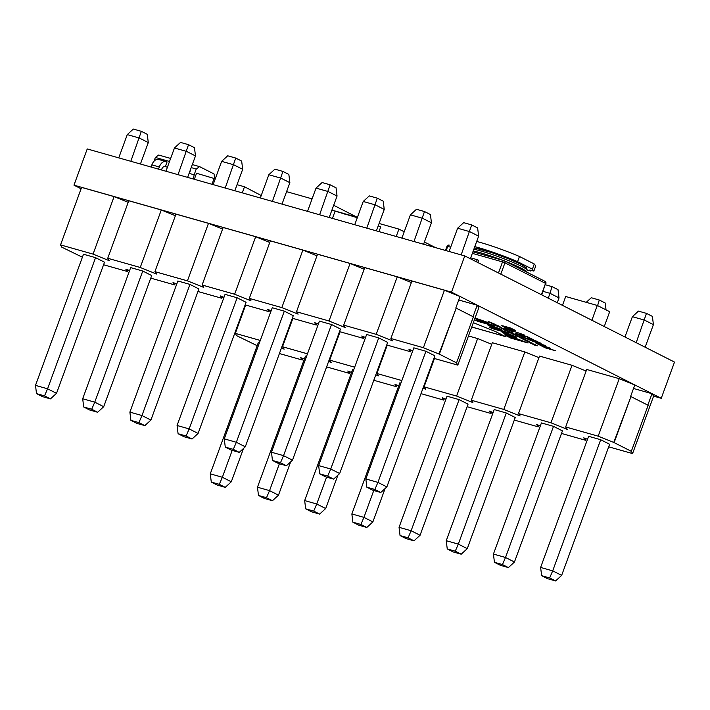 <?xml version="1.0" encoding="UTF-8"?>
<svg xmlns="http://www.w3.org/2000/svg" width="710" height="710" viewBox="0 0 710 710"><rect width="100%" height="100%" fill="white"/><g stroke="black" fill="none" stroke-linecap="round" stroke-linejoin="round"><path stroke-width="1.06" d="M502.458 564.574L494.435 562.302L500.381 565.311L508.396 567.583L502.458 564.574L505.511 557.483L514.457 562.018L562.444 430.881L553.498 426.355L541.419 422.938L493.432 554.066L505.511 557.483L553.498 426.355M408.072 537.834L400.049 535.562L405.996 538.571L414.01 540.842L408.072 537.834L411.125 530.743L420.071 535.269L468.059 404.141L459.113 399.615L447.034 396.198L399.047 527.326L411.125 530.743L459.113 399.615M353.722 369.759L352.648 369.448L304.661 500.577L316.74 504.002L326.582 477.12M259.345 343.019L258.262 342.708L210.275 473.836L222.354 477.262L232.197 450.38M279.42 353.536L302.238 359.997L300.605 357.618L304.368 359.056M326.618 366.901L349.427 373.371L347.793 370.993L351.556 372.43M373.806 380.276L396.624 386.737L394.982 384.358L398.754 385.796M421.003 393.651L443.812 400.112L442.179 397.733L445.942 399.171M467.118 406.715L491 413.486L489.367 411.099L493.139 412.545M514.306 420.08L538.198 426.852L536.565 424.473L540.328 425.911M561.503 433.455L585.386 440.227L583.753 437.848L587.525 439.286M608.692 446.83L632.583 453.592L631.323 451.32L614.115 442.614L598.175 436.18L565.666 426.967L567.299 429.346L550.987 422.805L518.469 413.593L520.102 415.98L503.789 409.439L471.28 400.227L472.913 402.605L456.601 396.065L424.083 386.852L425.716 389.231L422.991 388.219M401.86 380.56L376.895 373.487L378.528 375.865L375.794 374.844M354.663 367.185L329.697 360.112L331.33 362.49L328.606 361.47M307.474 353.82L282.509 346.737L284.142 349.125L281.408 348.104M260.286 340.445L235.312 333.372L236.581 335.644L257.171 345.69M306.534 356.385L305.46 356.083L257.473 487.211L269.552 490.628L279.385 463.745M400.919 383.125L399.845 382.823L351.858 513.951L363.928 517.377L373.771 490.486M455.261 551.2L447.247 548.928L453.184 551.936L461.207 554.208L455.261 551.2L458.314 544.117L467.26 548.644L515.247 417.515L506.301 412.989L494.222 409.563L446.244 540.692L458.314 544.117L506.301 412.989M549.647 577.949L541.632 575.668L547.57 578.677L555.593 580.949L549.647 577.949L552.699 570.858L561.645 575.384L609.633 444.256L600.687 439.73L588.608 436.304L540.621 567.432L552.699 570.858L600.687 439.73M631.323 451.32L648.159 405.312L630.95 396.606L613.742 442.507M633.524 388.468L651.993 393.704L653.626 396.082L632.583 453.592M630.587 396.499L634.793 384.998L619.226 378.67L586.708 369.457L565.666 426.967M586.132 371.028L572.029 365.295L539.52 356.083L518.469 413.593M538.943 357.654L524.841 351.929L492.323 342.717L471.28 400.227M491.746 344.288L477.644 338.555L468.476 335.954M302.238 359.997L302.815 358.426M283.397 348.912L283.609 348.344M235.312 333.372L245.687 305.025M219.301 484.344L211.287 482.072L217.224 485.081L225.248 487.353L219.301 484.344L222.354 477.262L231.3 481.788L243.503 448.454M211.287 482.072L210.275 473.836M231.3 481.788L225.248 487.353M349.427 373.371L350.003 371.791M330.594 362.277L330.798 361.709M282.509 346.737L292.884 318.399M396.624 386.737L397.192 385.166M377.782 375.652L377.995 375.084M329.697 360.112L340.072 331.774M443.812 400.112L444.389 398.541M424.979 389.027L425.183 388.459M376.895 373.487L387.261 345.14M491 413.486L491.577 411.906M472.168 402.392L472.372 401.824M456.601 396.065L477.644 338.555M424.083 386.852L434.458 358.514M538.198 426.852L538.775 425.281M519.356 415.767L519.569 415.199M503.789 409.439L524.841 351.929M585.386 440.227L585.963 438.647M566.553 429.133L566.757 428.565M550.987 422.805L572.029 365.295M647.813 405.135L651.993 393.704M614.115 442.614L630.95 396.606M598.175 436.18L619.226 378.67M557.252 302.726L559.027 297.889L550.081 293.363L543.043 291.366M548.306 298.2L552.078 286.645L558.016 289.653L559.027 297.889M545.457 284.772L552.078 286.645M586.256 302.336L591.253 297.738L599.275 300.01L605.213 303.019L606.047 309.88M645.141 347.217L653.413 324.63L644.467 320.103L632.388 316.678L624.951 336.993M636.196 342.681L646.464 313.385L652.401 316.394L653.413 324.63M632.388 316.678L638.441 311.113L646.464 313.385M597.607 305.611L599.275 300.01M266.498 497.719L258.476 495.447L264.413 498.455L272.436 500.728L266.498 497.719L269.552 490.628L278.489 495.163L290.692 461.82M313.687 511.093L305.673 508.822L311.61 511.821L319.624 514.093L313.687 511.093L316.74 504.002L325.686 508.529L337.889 475.194M360.884 524.459L352.861 522.187L358.798 525.196L366.821 527.468L360.884 524.459L363.928 517.377L372.874 521.903L385.077 488.56M258.476 495.447L257.473 487.211M278.489 495.163L272.436 500.728M305.673 508.822L304.661 500.577M325.686 508.529L319.624 514.093M352.861 522.187L351.858 513.951M372.874 521.903L366.821 527.468M400.049 535.562L399.047 527.326M420.071 535.269L414.01 540.842M447.247 548.928L446.244 540.692M467.26 548.644L461.207 554.208M494.435 562.302L493.432 554.066M514.457 562.018L508.396 567.583M541.632 575.668L540.621 567.432M561.645 575.384L555.593 580.949M327.683 476.108L319.66 473.836L325.597 476.836L333.62 479.108L327.683 476.108L330.727 469.017L339.673 473.543L387.66 342.415L378.714 337.889L366.644 334.463L318.657 465.6L330.727 469.017L378.714 337.889M233.297 449.368L225.274 447.096L231.211 450.096L239.234 452.368L233.297 449.368L236.35 442.277L245.287 446.803L293.274 315.675L284.328 311.149L272.258 307.723L224.271 438.851L236.35 442.277L284.328 311.149M138.911 422.619L130.888 420.347L136.835 423.355L144.849 425.627L138.911 422.619L141.964 415.536L150.91 420.063L198.889 288.935L189.952 284.408L177.873 280.983L129.886 412.111L141.964 415.536L189.952 284.408M44.526 395.878L36.503 393.606L42.449 396.615L50.463 398.887L44.526 395.878L47.579 388.796L56.525 393.322L104.512 262.194L95.566 257.659L83.487 254.242L35.5 385.37L47.579 388.796L95.566 257.659M103.571 264.759L127.454 271.531L125.821 269.152L129.593 270.59M150.76 278.134L174.651 284.905L173.018 282.518L176.781 283.964M197.957 291.499L221.839 298.271L220.207 295.892L223.97 297.33M245.145 304.874L269.037 311.646L267.404 309.267L271.167 310.705M292.334 318.249L316.225 325.011L314.592 322.633L318.355 324.071M339.531 331.614L363.422 338.386L361.78 336.007L365.552 337.445M386.719 344.989L410.611 351.752L408.978 349.373L412.741 350.811M433.916 358.355L457.799 365.126L456.539 362.854L439.339 354.148L423.4 347.714L390.882 338.501L392.515 340.88L376.202 334.339L343.693 325.127L345.326 327.505L344.581 327.301L329.014 320.973L296.496 311.761L298.129 314.139L281.826 307.599L249.308 298.386L250.941 300.765L234.628 294.224L202.11 285.012L203.752 287.399L187.44 280.858L154.922 271.646L156.555 274.024L140.243 267.484L107.734 258.271L109.367 260.65L108.621 260.446L93.054 254.118L60.536 244.906L61.797 247.178L82.395 257.215M91.714 409.253L83.7 406.981L89.637 409.989L97.66 412.261L91.714 409.253L94.767 402.162L103.713 406.688L151.7 275.56L142.754 271.034L130.675 267.617L82.688 398.745L94.767 402.162L142.754 271.034M186.1 435.993L178.086 433.721L184.023 436.73L192.046 439.002L186.1 435.993L189.153 428.902L198.099 433.437L246.086 302.3L237.14 297.774L225.061 294.357L177.074 425.485L189.153 428.902L237.14 297.774M280.486 462.734L272.471 460.462L278.409 463.47L286.423 465.742L280.486 462.734L283.538 455.651L292.484 460.178L340.472 329.049L331.526 324.514L319.447 321.097L271.46 452.226L283.538 455.651L331.526 324.514M374.871 489.474L366.848 487.202L372.794 490.211L380.808 492.483L374.871 489.474L377.924 482.392L386.87 486.918L434.857 355.79L425.911 351.264L413.832 347.838L365.845 478.966L377.924 482.392L425.911 351.264M456.539 362.854L473.375 316.846L456.175 308.131L438.966 354.041M458.74 300.002L477.218 305.238L478.851 307.616L457.799 365.126M455.802 308.033L460.018 296.523L444.442 290.195L411.933 280.983L390.882 338.501M411.356 282.562L397.254 276.829L364.736 267.617L343.693 325.127M364.159 269.188L350.057 263.454L317.548 254.242L296.496 311.761M316.971 255.822L302.868 250.089L270.35 240.876L249.308 298.386M269.782 242.447L255.68 236.714L223.162 227.502L202.11 285.012M222.585 229.073L208.483 223.348L175.965 214.136L154.922 271.646M175.397 215.707L161.294 209.974L128.776 200.761L107.734 258.271M128.199 202.332L114.097 196.599L81.588 187.387L60.536 244.906M127.454 271.531L128.031 269.96M108.621 260.446L108.825 259.878M93.054 254.118L114.097 196.599M140.438 164.019L148.284 142.568L139.338 138.033L127.267 134.616L118.748 157.877M130.826 161.294L141.343 131.323L147.281 134.332L148.284 142.568M127.267 134.616L133.32 129.051L141.343 131.323M36.503 393.606L35.5 385.37M56.525 393.322L50.463 398.887M174.651 284.905L175.228 283.325M155.809 273.811L156.023 273.243M140.243 267.484L161.294 209.974M221.839 298.271L222.416 296.7M203.007 287.186L203.211 286.618M187.44 280.858L208.483 223.348M269.037 311.646L269.614 310.066M250.195 300.552L250.408 299.984M234.628 294.224L255.68 236.714M316.225 325.011L316.802 323.44M297.392 313.927L297.596 313.358M281.826 307.599L302.868 250.089M363.422 338.386L363.99 336.815M344.581 327.301L344.794 326.733M329.014 320.973L350.057 263.454M410.611 351.752L411.188 350.181M391.778 340.667L391.982 340.099M376.202 334.339L397.254 276.829M473.029 316.669L477.218 305.238M439.339 354.148L456.175 308.131M423.4 347.714L444.442 290.195M187.626 177.385L195.481 155.934L186.535 151.407L174.456 147.982L165.945 171.243M178.024 174.669L188.532 144.689L194.469 147.698L195.481 155.934M174.456 147.982L180.509 142.417L188.532 144.689M234.824 190.759L242.669 169.308L233.723 164.782L221.644 161.356L213.133 184.618M225.212 188.035L235.729 158.064L241.666 161.072L242.669 169.308M221.644 161.356L227.706 155.792L235.729 158.064M282.012 204.134L289.866 182.674L280.92 178.148L268.841 174.731L260.33 197.983M272.409 201.409L282.917 171.429L288.855 174.438L289.866 182.674M268.841 174.731L274.894 169.157L282.917 171.429M329.2 217.5L337.055 196.049L328.109 191.523L316.03 188.097L307.519 211.358M319.598 214.784L330.106 184.804L336.052 187.813L337.055 196.049M316.03 188.097L322.091 182.532L330.106 184.804M376.398 230.874L384.243 209.423L375.306 204.888L363.227 201.471L354.716 224.733M366.786 228.15L377.303 198.179L383.24 201.178L384.243 209.423M363.227 201.471L369.28 195.907L377.303 198.179M423.586 244.24L431.44 222.789L422.494 218.263L410.415 214.837L401.904 238.098M413.983 241.524L424.491 211.544L430.438 214.553L431.44 222.789M410.415 214.837L416.477 209.273L424.491 211.544M470.366 258.742L478.629 236.164L469.683 231.637L457.613 228.212L449.102 251.473M461.172 254.89L471.688 224.919L477.626 227.928L478.629 236.164M457.613 228.212L463.666 222.647L471.688 224.919M83.7 406.981L82.688 398.745M103.713 406.688L97.66 412.261M130.888 420.347L129.886 412.111M150.91 420.063L144.849 425.627M178.086 433.721L177.074 425.485M198.099 433.437L192.046 439.002M225.274 447.096L224.271 438.851M245.287 446.803L239.234 452.368M272.471 460.462L271.46 452.226M292.484 460.178L286.423 465.742M319.66 473.836L318.657 465.6M339.673 473.543L333.62 479.108M366.848 487.202L365.845 478.966M386.87 486.918L380.808 492.483M81.082 188.771L73.973 185.168L87.232 148.94L464.766 255.911L674.5 362.073L661.241 398.301L653.608 396.136M474.875 318.47L483.767 321.257L476.774 319.544L485.587 322.624C488.888 323.538 489.305 323.37 486.847 322.136L475.07 317.947M488.409 323.156L486.847 322.136M474.892 318.426L483.111 321.337M514.794 336.283L504.792 332.475C501.571 331.614 501.153 331.81 503.523 333.079L513.525 336.886C516.738 337.747 517.164 337.552 514.794 336.283L516.312 337.33M503.541 333.034L513.543 336.833C516.756 337.703 517.182 337.498 514.812 336.238M509.008 333.354L506.372 332.023L489.226 327.159L491.861 328.499L509.008 333.354M471.742 327.035L505.458 336.593L495.411 331.499L473.339 322.668M506.718 336.016L510.898 338.129L528.045 342.992L507.783 335.28L504.854 334.774L510.916 338.084L527.814 342.877M494.843 326.183L492.207 324.852L475.07 319.997L477.697 321.328L494.843 326.183M500.55 329.076L490.548 325.269C487.335 324.399 486.909 324.603 489.279 325.872L499.281 329.671C502.494 330.541 502.92 330.336 500.55 329.076L502.068 330.123M487.761 324.825L499.299 329.626C502.511 330.496 502.937 330.292 500.568 329.023M498.482 325.855C499.299 326.307 499.023 326.334 497.657 325.943L493.92 324.621C493.122 324.177 493.397 324.142 494.755 324.532L498.464 325.899C499.281 326.351 499.006 326.378 497.639 325.988L493.92 324.621C493.122 324.177 493.397 324.142 494.755 324.532M498.464 325.899C499.281 326.351 499.006 326.378 497.639 325.988L497.657 325.943M502.689 328.313L504.464 328.97L502.689 328.313M503.408 329.751L509.851 331.703L503.408 329.751M530.601 343.152L537.692 345.797L534.266 345.007L536.432 345.371L530.343 342.965M504.996 328.206L524.406 335.031L507.659 329.209L511.821 331.659L504.996 328.206M540.221 342.957C541.686 343.817 540.86 343.8 537.763 342.894L522.294 337.072L536.281 341.04L541.1 343.56M522.223 338.2L523.998 338.856L522.223 338.2M517.43 335.448C518.247 335.892 517.972 335.928 516.605 335.537L512.877 334.206C512.07 333.762 512.345 333.736 513.712 334.126L517.413 335.493C518.229 335.945 517.954 335.972 516.587 335.582L512.877 334.206C512.07 333.762 512.345 333.736 513.712 334.126M517.413 335.493C518.229 335.945 517.954 335.972 516.587 335.582L516.605 335.537M512.309 332.857C513.126 333.301 512.851 333.327 511.484 332.946L507.748 331.614C506.94 331.171 507.224 331.144 508.582 331.526L512.292 332.901C513.108 333.345 512.833 333.38 511.466 332.99L507.748 331.614C506.94 331.171 507.224 331.144 508.582 331.526M512.292 332.901C513.108 333.345 512.833 333.38 511.466 332.99L511.484 332.946M73.973 185.168L451.507 292.138L661.241 398.301M545.271 347.58L536.6 343.516C535.163 342.744 535.642 342.699 538.038 343.392L544.614 345.255L538.491 344.137L550.676 348.326L543.292 346.569L555.477 350.758L545.413 347.9L535.695 342.93M545.644 345.779L538.491 344.137M550.445 348.211L543.292 346.569M541.419 345.903L541.029 345.335M508.537 332.351L514.981 334.295L508.537 332.351M516.134 335.857L523.66 338.333L516.134 335.857M521.202 338.395L528.302 341.04L524.876 340.25L527.042 340.614L520.945 338.208M521.637 335.005L527.352 336.717L533.37 339.682L524.654 336.061L523.35 335.83L525.125 336.833L517.679 334.268L522.542 336.558L520.661 336.025L515.504 333.389L521.619 335.049M524.894 336.717L517.679 334.268M503.621 326.041L510.508 327.993L514.777 330.079C516.09 330.78 515.815 330.878 513.942 330.372L505.121 326.751L503.851 326.52L508.014 328.552L506.257 328.055L501.757 325.704L503.621 326.041M514.777 330.079C516.09 330.78 515.815 330.878 513.942 330.372L509.558 328.819M509.576 328.774L503.851 326.52M525.906 340.773L532.997 343.418L529.571 342.628L531.737 342.992L525.648 340.587M501.438 328.384L507.41 330.434L501.438 328.384M507.41 330.434L504.056 329.715M506.825 330.354L505.2 329.573M499.166 326.529L501.304 327.354L501.855 327.754L500.603 327.496L496.201 325.695L499.166 326.529M501.304 327.354L501.855 327.754L500.603 327.496M500.062 327.221L500.701 327.141L499.875 326.822M488.657 321.594L496.024 324.701L491.773 323.494L488.675 321.541M491.746 322.535L488.853 321.905M493.769 323.556L490.876 322.935M491.71 323.361L488.063 321.594M464.766 255.911L451.507 292.138M538.047 343.675L538.508 344.093L538.047 343.675M542.839 346.107L543.31 346.515L542.839 346.107M555.247 350.642L545.413 347.9M545.431 347.856L544.392 347.332M536.618 343.471L535.713 342.903M507.765 331.57C506.958 331.126 507.242 331.1 508.6 331.481M510.952 332.67L508.413 331.756M510.934 332.715L508.396 331.801L511.661 332.67M509.132 331.756L508.396 331.801M514.75 334.179L509.07 332.617M512.895 334.161C512.087 333.718 512.363 333.691 513.729 334.082M516.072 335.271L513.543 334.348M516.055 335.315L513.525 334.392L516.782 335.262M514.262 334.348L513.525 334.392M523.439 338.217L517.83 336.682M516.152 335.812L517.714 336.531M520.244 337.037L516.933 336.061M517.705 336.114L516.916 336.105M520.732 337.383L520.226 337.081M523.776 338.741L522.915 338.555M522.933 338.51L522.471 338.271M526.039 339.895L523.74 339.46M528.116 340.942L524.876 340.25M522.968 339.282L527.042 340.614M521.22 338.351L525.018 339.593M537.31 341.563L536.529 341.395M540.239 342.912C541.703 343.773 540.878 343.755 537.781 342.85L537.763 342.894M537.781 342.85L532.757 341.261M532.775 341.208L529.083 339.717M529.101 339.673L527.832 338.927M527.849 338.883L523.554 337.711M523.572 337.667L522.542 337.143M539.032 342.77L529.243 339.273L536.503 342.255C538.775 342.93 539.405 342.974 538.402 342.38L529.234 339.318M538.411 342.335L539.05 342.752M533.272 339.602L531.488 339.149M531.408 339.052L529.766 338.013M529.784 337.96L527.361 336.957M527.379 336.913L524.654 336.061M524.672 336.007L523.359 335.812M522.178 336.398L520.661 336.025M520.678 335.972L517.013 334.366M517.031 334.321L515.522 333.372M524.078 334.863L507.659 329.209M513.126 331.978L511.821 331.659M511.839 331.614L505.245 328.277M511.546 328.517L510.747 328.348M514.794 330.035C516.108 330.736 515.824 330.833 513.96 330.327M507.703 328.419L506.257 328.055M506.274 328.011L503.363 326.698M503.381 326.644L501.775 325.659M512.602 329.662C513.765 329.972 513.836 329.875 512.824 329.378L506.505 327.088L512.584 329.706C513.747 330.017 513.818 329.928 512.806 329.422L506.487 327.141M512.824 329.378L512.806 329.422C513.818 329.928 513.747 330.017 512.584 329.706M535.438 344.652L533.13 344.217M537.514 345.699L534.266 345.007M532.358 344.039L536.432 345.371M530.618 343.108L534.417 344.35M530.743 342.273L528.435 341.838M532.819 343.32L529.571 342.628M527.663 341.661L531.737 342.992M525.924 340.729L529.722 341.971M509.629 331.588L503.94 330.026M507.428 330.381L506.842 330.452M505.209 329.529L501.97 328.659M504.233 328.854L503.381 328.668M503.399 328.615L502.928 328.384M501.322 327.31L501.872 327.709M500.612 327.452L496.84 326.094M496.858 326.05L496.219 325.642M500.08 327.177L500.701 327.141M499.893 326.777L499.21 326.493M493.938 324.568C493.139 324.124 493.415 324.097 494.772 324.488M497.124 325.677L494.586 324.754M497.106 325.721L494.577 324.798L497.834 325.677M495.305 324.754L494.577 324.798M495.802 324.585L491.773 323.494M487.779 324.798L489.297 325.828M496.796 328.366C498.313 328.783 498.58 328.721 497.577 328.171L493.086 326.493C491.56 326.076 491.302 326.139 492.305 326.689M497.577 328.171L493.068 326.538C491.551 326.121 491.284 326.183 492.287 326.733L496.778 328.411C498.305 328.828 498.562 328.765 497.559 328.215C498.562 328.765 498.305 328.828 496.778 328.411M493.086 326.493L493.068 326.538C491.551 326.121 491.284 326.183 492.287 326.733M475.309 320.059L477.715 321.284L494.613 326.067M504.863 334.747L506.736 335.972M516.498 339.123L510.525 336.664C508.946 336.229 508.839 336.354 510.206 337.055L516.498 339.123L510.543 336.62C508.964 336.176 508.857 336.309 510.224 337.01M510.543 336.62L510.525 336.664C508.946 336.229 508.839 336.354 510.206 337.055M471.759 326.99L505.227 336.478M489.474 327.23L491.879 328.446L508.777 333.238M511.031 335.573C512.549 335.99 512.815 335.928 511.812 335.377L507.357 333.709C505.804 333.283 505.547 333.345 506.549 333.895M506.532 333.94C505.529 333.389 505.786 333.327 507.313 333.744L507.313 333.744C505.786 333.327 505.529 333.389 506.532 333.94L511.014 335.617C512.531 336.034 512.797 335.972 511.795 335.422L507.339 333.753M511.014 335.617C512.531 336.034 512.797 335.972 511.795 335.422L511.812 335.377M477.022 319.615L485.604 322.571C488.906 323.485 489.323 323.325 486.865 322.091M483.785 321.213L483.128 321.293M261.165 195.49L244.497 186.774L237.051 184.671M244.497 186.774L242.27 192.871M378.989 231.611L380.684 226.978L378.27 225.753M357.29 217.686L335.093 211.145L332.431 218.414M344.598 214.092L343.454 213.515M215.263 178.813L196.537 173.267L194.336 179.293M214.189 178.272L211.988 184.289M477.803 262.514L478.584 260.384L477.209 259.691L476.428 261.812M477.209 259.691L470.695 257.845M474.333 247.896A28.915 2.725 20.1 0 1 520.803 264.226M474.795 246.636A36.911 3.47 20.1 0 1 517.572 261.662L532.394 269.161L533.867 271.078L530.574 270.27A4.926 0.461 -159.9 0 0 529.385 270.155A4.926 0.461 -159.9 0 0 530.29 270.794L530.796 271.051L531.036 270.386M530.796 271.051L527.299 270.057M533.867 271.078L535.766 265.904L534.284 263.987L532.394 269.161M517.572 261.662L519.463 256.488L534.284 263.987M476.694 241.462A36.911 3.47 20.1 0 1 519.463 256.488M312.089 198.862L286.583 191.638M333.682 205.27L357.059 217.242M591.874 320.254L597.296 305.451L609.677 311.717L604.263 326.52M597.296 305.451L591.723 303.871M591.705 303.88L565.71 296.505L562.462 305.362M192.321 164.569L199.572 166.628L196.244 169.033L194.141 174.784L193.413 179.026M196.244 169.033L191.212 167.604M169.521 161.463L155.366 157.451L153.963 161.285M165.954 161.543A7.996 4.952 105.8 0 0 159.297 166.974L151.869 164.871A7.996 4.952 -74.2 0 1 158.516 159.439L165.954 161.543A7.996 4.952 105.8 0 1 166.504 161.765L167.027 162.022L165.341 166.619L167.418 167.214M189.108 173.329A4.003 2.476 -74.2 0 1 189.215 173.355A4.003 2.476 -74.2 0 1 189.49 173.471L190.812 168.678M189.1 173.355L194.141 174.784M199.572 166.628L214.021 173.941L214.775 178.565M155.366 157.451L158.694 155.046L170.631 158.428M151.869 164.871L151.079 167.036M164.764 166.459L165.341 166.619A4.003 2.476 -74.2 0 0 165.066 166.513A4.003 2.476 -74.2 0 0 161.738 169.228L161.463 169.974M158.507 169.14L159.297 166.974M379.105 223.481L398.913 229.099L396.215 236.483M331.907 210.116L357.414 217.34M398.913 229.099L404.221 231.78M424.411 242.004L435.514 247.621M498.473 272.968L502.52 261.91L472.336 253.364M450.655 247.222L447.708 246.388L446.146 250.639M541.402 294.703L545.537 283.379L504.943 262.833L500.798 274.149M544.774 281.258A1.846 1.438 116.8 0 1 544.978 281.337L504.384 260.792A1.846 1.846 0 0 0 504.056 260.659A1.846 1.145 105.8 0 0 502.52 261.91L504.943 262.833A1.846 1.438 116.8 0 0 504.18 260.712A1.846 1.145 105.8 0 0 504.056 260.659L472.896 251.828L503.914 260.632M505.476 261.342A30.761 2.893 20.1 0 1 520.927 268.078A30.761 2.893 20.1 0 1 526.598 272.036L527.219 270.341A30.761 2.893 -159.9 0 0 521.566 266.348A30.761 2.893 -159.9 0 0 473.836 249.263M473.206 250.985A30.761 2.893 20.1 0 1 502.769 260.295M447.708 246.388A1.846 1.145 -74.2 0 1 449.244 245.127A1.846 1.846 0 0 0 447.007 246.272L447.708 246.388M545.884 283.618A1.846 1.846 0 0 0 544.978 281.337A1.846 1.438 116.8 0 1 545.537 283.379L541.757 294.881M530.29 270.794L530.494 270.253M447.007 246.272L445.481 250.444M474.351 247.852L491.844 252.662L507.89 258.529L520.998 264.306L526.678 267.954L527.219 270.341"/></g></svg>
